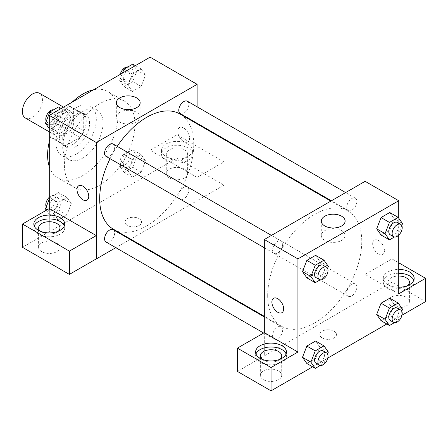 <?xml version="1.0" encoding="UTF-8"?>
<svg xmlns="http://www.w3.org/2000/svg" width="448" height="448" viewBox="0 0 448 448"><rect width="100%" height="100%" fill="white"/><g stroke="black" fill="none" stroke-linecap="round" stroke-linejoin="round"><path stroke-width="0.34" stroke-dasharray="2.24 1.68" d="M25.351 118.014A14.258 8.232 120 0 0 39.609 109.782A14.258 8.232 120 0 0 39.609 93.324M52.64 128.946A14.258 8.232 120 0 0 55.591 135.47A14.258 8.232 120 0 0 69.849 127.243A14.258 8.232 120 0 0 69.849 110.779A14.258 8.232 120 0 0 58.862 114.598A14.258 8.232 120 0 0 52.64 128.946M55.647 114.598L69.793 106.434A18.402 10.623 120 0 1 71.921 107.195A18.402 10.623 120 0 1 73.64 108.657L73.64 124.986A18.402 10.623 120 0 1 69.793 131.65L55.647 139.821A18.402 10.623 120 0 1 53.519 139.059A18.402 10.623 120 0 1 51.8 137.598L51.8 121.262A18.402 10.623 120 0 1 55.647 114.598L65.727 120.417L79.873 112.252L69.793 106.434M69.793 131.65L79.873 137.474L65.727 145.639L55.647 139.821M51.8 137.598L61.88 143.416L61.88 127.086L51.8 121.262M61.88 143.416A18.402 10.623 120 0 0 63.599 144.878A18.402 10.623 120 0 0 65.727 145.639M79.873 137.474A18.402 10.623 120 0 0 83.72 130.805L73.64 124.986M79.873 112.252A18.402 10.623 120 0 1 82.001 113.014A18.402 10.623 120 0 1 83.72 114.475L83.72 130.805M65.727 120.417A18.402 10.623 120 0 0 61.88 127.086M72.8 144.463A19.006 10.976 -60 0 1 63.297 145.404A19.006 10.976 -60 0 1 63.297 123.458A19.006 10.976 -60 0 1 82.303 112.487A19.006 10.976 -60 0 1 85.215 127.714A19.006 10.976 -60 0 1 72.8 144.463M76.16 146.406A19.006 10.976 120 0 0 88.575 129.657A19.006 10.976 120 0 0 85.663 114.425A19.006 10.976 120 0 0 71.019 119.515A19.006 10.976 120 0 0 62.72 138.645A19.006 10.976 120 0 0 66.657 147.347A19.006 10.976 120 0 0 76.16 146.406M83.72 114.475L73.64 108.657M76.16 154.162A28.51 16.458 -60 0 1 61.902 155.579A28.51 16.458 -60 0 1 61.902 122.657A28.51 16.458 -60 0 1 90.418 106.193A28.51 16.458 -60 0 1 94.786 129.041A28.51 16.458 -60 0 1 76.16 154.162M82.88 158.043A28.51 16.458 -60 0 1 68.622 159.454A28.51 16.458 -60 0 1 68.622 126.538A28.51 16.458 -60 0 1 97.138 110.074A28.51 16.458 -60 0 1 101.506 132.922A28.51 16.458 -60 0 1 82.88 158.043M93.638 89.757A49.896 28.806 -60 0 1 107.828 91.554A49.896 28.806 -60 0 1 115.472 131.538A49.896 28.806 -60 0 1 82.88 175.504A49.896 28.806 -60 0 1 57.932 177.974A49.896 28.806 -60 0 1 49.28 166.583M49.28 141.742A49.896 28.806 -60 0 1 72.122 102.178M99.68 185.203A49.896 28.806 120 0 0 132.272 141.238A49.896 28.806 120 0 0 124.628 101.254A49.896 28.806 120 0 0 86.178 114.621A49.896 28.806 120 0 0 64.4 164.836A49.896 28.806 120 0 0 74.732 187.673A49.896 28.806 120 0 0 99.68 185.203M150.08 57.17L150.08 173.566L49.28 231.762L49.28 208.544M71.316 203.672L66.948 214.922L58.223 219.962L53.855 213.752L58.223 202.507L66.948 197.467L71.316 203.672L66.948 214.922L58.223 219.962L53.855 213.752L58.223 202.507L66.948 197.467L71.316 203.672L62.916 198.822L58.548 210.073L49.823 215.113L46.379 210.218M128.044 170.923L132.412 159.673L141.137 154.633L145.505 160.843L141.137 172.094L132.412 177.134L128.044 170.923L132.412 159.673L141.137 154.633L145.505 160.843L141.137 172.094L132.412 177.134L128.044 170.923L119.644 166.074L124.012 154.823L132.737 149.783L137.105 155.994L132.737 167.244L124.012 172.284L119.644 166.074M128.044 85.254L132.412 74.004L141.137 68.964L145.505 75.174L141.137 86.425L132.412 91.465L128.044 85.254L132.412 74.004L141.137 68.964L145.505 75.174L141.137 86.425L132.412 91.465L128.044 85.254L119.644 80.405L122.478 73.108M53.855 128.089L58.223 116.838L66.948 111.798L71.316 118.009L66.948 129.259L58.223 134.299L53.855 128.089L58.223 116.838L66.948 111.798L71.316 118.009L66.948 129.259L58.223 134.299L53.855 128.089L49.28 125.446M183.68 127.977A8.316 4.799 -120 0 0 179.525 127.562A8.316 4.799 -120 0 0 179.525 137.166A8.316 4.799 -120 0 0 187.835 141.966A8.316 4.799 -120 0 0 189.112 135.302A8.316 4.799 -120 0 0 183.68 127.977A8.316 4.799 60 0 1 189.112 135.307A8.316 4.799 60 0 1 187.835 141.971A8.316 4.799 60 0 1 179.519 137.166A8.316 4.799 60 0 1 179.519 127.568A8.316 4.799 60 0 1 183.68 127.977M197.064 177.414L150.136 150.315L177.016 134.798L223.944 161.896L197.064 177.414L197.12 200.721L130.598 239.131M150.136 150.315L150.08 173.566M197.12 106.826L197.12 123.284M197.12 123.906L197.12 200.721M166.04 143.982A15.445 8.915 180 0 1 182.868 142.05A15.445 8.915 180 0 1 192.405 150.287A15.445 8.915 180 0 1 176.96 159.202A15.445 8.915 180 0 1 161.515 150.287A15.445 8.915 180 0 1 166.04 143.982M166.04 147.862A15.445 8.915 0 0 0 161.515 154.162A15.445 8.915 0 0 0 176.96 163.083A15.445 8.915 0 0 0 192.405 154.162A15.445 8.915 0 0 0 182.868 145.925A15.445 8.915 0 0 0 166.04 147.862M184.52 149.8A10.69 6.171 180 0 1 187.65 154.162A10.69 6.171 180 0 1 181.054 159.869A10.69 6.171 180 0 1 169.4 158.53A10.69 6.171 180 0 1 166.27 154.162A10.69 6.171 180 0 1 172.866 148.462A10.69 6.171 180 0 1 184.52 149.8M169.4 177.929A10.69 6.171 180 0 1 166.27 173.566A10.69 6.171 180 0 1 176.96 167.39A10.69 6.171 180 0 1 187.65 173.566A10.69 6.171 180 0 1 181.054 179.267A10.69 6.171 180 0 1 169.4 177.929M223.944 161.896L223.944 185.17L197.064 200.693M177.016 134.798L177.016 158.077L223.944 185.17M150.136 173.594L177.016 158.077M119.812 112.325A11.917 6.882 0 0 0 116.323 117.191A11.917 6.882 0 0 0 128.24 124.068A11.917 6.882 0 0 0 140.157 117.191A11.917 6.882 0 0 0 132.798 110.835A11.917 6.882 0 0 0 119.812 112.325M49.336 208.51L49.28 231.762M87.035 200.161L87.041 200.161A8.316 4.799 -120 0 0 87.041 190.562A8.316 4.799 -120 0 0 78.725 185.758L78.725 185.758M34.205 225.943A15.445 8.915 0 0 0 33.835 227.881A15.445 8.915 0 0 0 49.28 236.796A15.445 8.915 0 0 0 64.725 227.881A15.445 8.915 0 0 0 64.355 225.943M58.212 231.274A10.69 6.171 180 0 1 41.72 232.243A10.69 6.171 180 0 1 40.348 231.274M41.72 251.642A10.69 6.171 180 0 1 38.59 247.279A10.69 6.171 180 0 1 49.28 241.108A10.69 6.171 180 0 1 59.97 247.279A10.69 6.171 180 0 1 53.374 252.98A10.69 6.171 180 0 1 41.72 251.642M49.336 231.79L22.456 247.313M139.16 225.456A8.316 4.799 0 0 0 141.596 222.062A8.316 4.799 0 0 0 133.28 217.258A8.316 4.799 0 0 0 124.964 222.062A8.316 4.799 0 0 0 130.099 226.498A8.316 4.799 0 0 0 139.16 225.456A8.316 4.799 180 0 1 130.099 226.492A8.316 4.799 180 0 1 124.964 222.057A8.316 4.799 180 0 1 133.28 217.258A8.316 4.799 180 0 1 141.596 222.057A8.316 4.799 180 0 1 139.16 225.45M130.06 239.439L115.802 247.671M106.064 156.38A7.129 4.116 120 0 0 111.552 154.47A7.129 4.116 120 0 0 114.666 147.297A7.129 4.116 120 0 0 113.187 144.032M188.854 190.131A7.129 4.116 120 0 0 187.376 186.866A7.129 4.116 120 0 0 181.888 188.776A7.129 4.116 120 0 0 178.774 195.95A7.129 4.116 120 0 0 180.253 199.214A7.129 4.116 120 0 0 185.741 197.305A7.129 4.116 120 0 0 188.854 190.131M106.064 242.043A7.129 4.116 120 0 0 111.552 240.134A7.129 4.116 120 0 0 114.666 232.966A7.129 4.116 120 0 0 113.187 229.701M180.253 113.546A7.129 4.116 120 0 0 185.741 111.636A7.129 4.116 120 0 0 188.854 104.462A7.129 4.116 120 0 0 187.376 101.203M113.456 229.236A66.522 38.41 120 0 0 164.724 211.411A66.522 38.41 120 0 0 193.76 144.463A66.522 38.41 120 0 0 179.984 114.01M117.214 146.356A66.522 38.41 120 0 0 110.085 158.704M267.68 295.775A66.522 38.41 120 0 0 281.456 326.228A66.522 38.41 120 0 0 347.984 287.823A66.522 38.41 120 0 0 347.984 211.002A66.522 38.41 120 0 0 296.716 228.827A66.522 38.41 120 0 0 267.68 295.775M282.666 244.289A7.129 4.116 -60 0 1 279.552 251.462A7.129 4.116 -60 0 1 274.064 253.372A7.129 4.116 -60 0 1 274.064 245.14A7.129 4.116 -60 0 1 281.187 241.03A7.129 4.116 -60 0 1 282.666 244.289M346.774 292.942A7.129 4.116 120 0 0 348.253 296.206A7.129 4.116 120 0 0 355.376 292.09A7.129 4.116 120 0 0 355.376 283.864A7.129 4.116 120 0 0 349.888 285.774A7.129 4.116 120 0 0 346.774 292.942M272.586 335.776A7.129 4.116 120 0 0 274.064 339.041A7.129 4.116 120 0 0 281.187 334.925A7.129 4.116 120 0 0 281.187 326.693A7.129 4.116 120 0 0 275.699 328.602A7.129 4.116 120 0 0 272.586 335.776M346.774 207.278A7.129 4.116 120 0 0 348.253 210.543A7.129 4.116 120 0 0 355.376 206.427A7.129 4.116 120 0 0 355.376 198.195A7.129 4.116 120 0 0 349.888 200.105A7.129 4.116 120 0 0 346.774 207.278M264.32 332.634L264.32 355.914L391.944 282.167L425.6 301.594M365.12 181.322L365.12 297.718M322.28 337.971A8.316 4.799 0 0 0 331.341 339.007A8.316 4.799 0 0 0 336.476 334.572A8.316 4.799 0 0 0 328.16 329.773A8.316 4.799 0 0 0 319.844 334.572A8.316 4.799 0 0 0 322.28 337.971A8.316 4.799 180 0 1 319.844 334.572A8.316 4.799 180 0 1 328.16 329.767A8.316 4.799 180 0 1 336.476 334.572A8.316 4.799 180 0 1 331.341 339.007A8.316 4.799 180 0 1 322.28 337.966M391.16 305.962A10.69 6.171 0 0 0 402.814 307.3A10.69 6.171 0 0 0 409.41 301.594A10.69 6.171 0 0 0 398.72 295.422A10.69 6.171 0 0 0 388.03 301.594A10.69 6.171 0 0 0 391.16 305.962M263.48 379.674A10.69 6.171 0 0 0 275.134 381.013A10.69 6.171 0 0 0 281.73 375.312A10.69 6.171 0 0 0 271.04 369.141A10.69 6.171 0 0 0 260.35 375.312A10.69 6.171 0 0 0 263.48 379.674M312.609 366.834L327.785 358.07M386.798 323.999L401.974 315.235M237.384 371.403L264.32 355.914M407.652 285.589A10.69 6.171 180 0 1 391.16 286.563A10.69 6.171 180 0 1 388.03 282.195A10.69 6.171 180 0 1 398.72 276.024M398.72 273.28A15.445 8.915 0 0 0 387.8 275.89A15.445 8.915 0 0 0 383.275 282.195A15.445 8.915 0 0 0 398.72 291.11A15.445 8.915 0 0 0 414.165 282.195A15.445 8.915 0 0 0 413.795 280.258M398.72 287.235A15.445 8.915 180 0 1 383.275 278.314A15.445 8.915 180 0 1 387.8 272.014A15.445 8.915 180 0 1 398.72 269.399M279.972 359.307A10.69 6.171 180 0 1 263.48 360.276A10.69 6.171 180 0 1 262.108 359.307M255.965 353.97A15.445 8.915 0 0 0 255.595 355.914A15.445 8.915 0 0 0 271.04 364.829A15.445 8.915 0 0 0 286.485 355.914A15.445 8.915 0 0 0 286.115 353.97M264.264 332.601L264.264 355.88M398.72 293.838L365.064 274.406L391.944 258.888L398.72 262.797M391.944 258.888L391.944 282.167M365.064 274.406L365.064 297.685M376.684 314.474L381.058 303.223M402.545 309.243L394.145 304.394L389.777 298.183L394.156 304.382L389.771 315.644M401.783 311.203L398.177 320.494L389.777 315.644L381.052 320.684L389.777 315.644L394.145 304.394M402.545 223.574L394.145 218.725L389.771 229.975M401.783 225.54L398.177 234.825L389.777 229.975L381.052 235.015L389.777 229.975L394.145 218.725L389.777 212.514L394.156 218.714M376.684 228.805L381.058 217.56M319.956 261.559L315.582 272.81L306.863 277.85L315.588 272.81L319.956 261.559L315.588 255.349L319.956 261.559L328.356 266.409M302.495 271.639L306.869 260.389M302.495 357.308L306.869 346.058M328.356 352.078L319.956 347.228L315.588 341.018L319.967 347.211M319.956 347.228L315.582 358.473L306.863 363.513L315.588 358.473L319.956 347.228M398.72 218.137L398.72 235.206M341.628 230.658A11.917 6.882 0 0 0 328.642 229.163A11.917 6.882 0 0 0 321.283 235.525A11.917 6.882 0 0 0 333.2 242.402A11.917 6.882 0 0 0 345.117 235.525A11.917 6.882 0 0 0 341.628 230.658M281.915 312.676L281.921 312.676A8.316 4.799 -120 0 0 281.921 303.072A8.316 4.799 -120 0 0 273.605 298.273L273.605 298.273M378.56 240.486A8.316 4.799 -120 0 0 374.405 240.078A8.316 4.799 -120 0 0 374.405 249.682A8.316 4.799 -120 0 0 382.715 254.481A8.316 4.799 -120 0 0 383.992 247.817A8.316 4.799 -120 0 0 378.56 240.486A8.316 4.799 60 0 1 383.992 247.817A8.316 4.799 60 0 1 382.715 254.481A8.316 4.799 60 0 1 374.399 249.682A8.316 4.799 60 0 1 374.399 240.078A8.316 4.799 60 0 1 378.56 240.492M327.594 268.369L323.988 277.659L320.202 279.849M316.064 277.62A7.129 4.116 120 0 0 323.187 273.504A7.129 4.116 120 0 0 323.187 265.278M323.988 277.659L315.588 272.81M398.177 234.825L394.391 237.014M390.253 234.791A7.129 4.116 120 0 0 397.376 230.675A7.129 4.116 120 0 0 397.376 222.443M327.594 354.038L323.988 363.322L320.202 365.512M316.064 363.289A7.129 4.116 120 0 0 323.187 359.173A7.129 4.116 120 0 0 323.187 350.941M323.988 363.322L315.588 358.473M398.177 320.494L394.391 322.683M390.253 320.454A7.129 4.116 120 0 0 397.376 316.338A7.129 4.116 120 0 0 397.376 308.112M58.548 106.949L62.916 113.159L58.548 124.41L49.823 129.45L49.28 128.677M49.146 121.106A7.129 4.116 120 0 0 50.624 124.37A7.129 4.116 120 0 0 57.747 120.254A7.129 4.116 120 0 0 57.747 112.028A7.129 4.116 120 0 0 52.259 113.938A7.129 4.116 120 0 0 49.146 121.106M71.316 118.009L62.916 113.159M66.948 129.259L58.548 124.41M58.223 134.299L49.823 129.45M58.223 116.838L52.478 113.523M66.948 111.798L61.202 108.483M46.217 121.274A7.129 4.116 120 0 0 47.264 122.433A7.129 4.116 120 0 0 54.387 118.317A7.129 4.116 120 0 0 54.387 110.085A7.129 4.116 120 0 0 53.609 109.799M132.737 64.114L137.105 70.325L132.737 81.575L124.012 86.615L119.644 80.405M123.334 78.277A7.129 4.116 120 0 0 124.813 81.536A7.129 4.116 120 0 0 131.936 77.426A7.129 4.116 120 0 0 131.936 69.194A7.129 4.116 120 0 0 126.448 71.103A7.129 4.116 120 0 0 123.334 78.277M145.505 75.174L137.105 70.325M141.137 86.425L132.737 81.575M132.412 91.465L124.012 86.615M132.412 74.004L126.666 70.689M141.137 68.964L135.391 65.649M120.215 74.413A7.129 4.116 120 0 0 119.974 76.334A7.129 4.116 120 0 0 121.453 79.598A7.129 4.116 120 0 0 128.576 75.482A7.129 4.116 120 0 0 128.576 67.256A7.129 4.116 120 0 0 127.798 66.97M49.28 199.046L49.823 197.658L58.548 192.618L62.916 198.822M49.146 206.774A7.129 4.116 120 0 0 50.624 210.039A7.129 4.116 120 0 0 57.747 205.923A7.129 4.116 120 0 0 57.747 197.691A7.129 4.116 120 0 0 52.259 199.601A7.129 4.116 120 0 0 49.146 206.774M66.948 214.922L58.548 210.073M58.223 219.962L49.823 215.113M53.855 213.752L47.057 209.826M58.223 202.507L49.823 197.658M66.948 197.467L58.548 192.618M46.217 206.942A7.129 4.116 120 0 0 47.264 208.096A7.129 4.116 120 0 0 54.387 203.98A7.129 4.116 120 0 0 54.387 195.754A7.129 4.116 120 0 0 49.28 197.277M123.334 163.94A7.129 4.116 120 0 0 124.813 167.205A7.129 4.116 120 0 0 131.936 163.089A7.129 4.116 120 0 0 131.936 154.857A7.129 4.116 120 0 0 126.448 156.766A7.129 4.116 120 0 0 123.334 163.94M145.505 160.843L137.105 155.994M141.137 172.094L132.737 167.244M132.412 177.134L124.012 172.284M132.412 159.673L124.012 154.823M141.137 154.633L132.737 149.783M119.974 162.002A7.129 4.116 120 0 0 121.453 165.267A7.129 4.116 120 0 0 128.576 161.151A7.129 4.116 120 0 0 128.576 152.919A7.129 4.116 120 0 0 123.088 154.829A7.129 4.116 120 0 0 119.974 162.002M49.28 131.83L55.591 135.47M63.532 107.134L69.849 110.779M85.663 114.425L82.303 112.487M66.657 147.347L63.297 145.404M82.001 113.014L71.921 107.195M63.599 144.878L53.519 139.059M97.138 110.074L90.418 106.193M68.622 159.454L61.902 155.579M124.628 101.254L107.828 91.554M74.732 187.673L57.932 177.974M161.515 150.287L161.515 154.162M192.405 150.287L192.405 154.162M187.65 173.566L187.65 154.162M166.27 173.566L166.27 154.162M116.323 102.754L116.323 117.191M140.157 102.754L140.157 117.191M33.835 224L33.835 227.881M64.725 224L64.725 227.881M59.97 247.279L59.97 227.881M38.59 247.279L38.59 227.881M347.984 211.002L330.842 201.113M281.456 326.228L264.32 316.333M264.32 247.75L274.064 253.372M271.449 235.402L281.187 241.03M355.376 283.864L187.376 186.866M348.253 296.206L180.253 199.214M281.187 326.693L264.32 316.954M274.064 339.041L263.592 332.993M355.376 198.195L345.638 192.573M348.253 210.543L331.38 200.799M409.41 301.594L409.41 282.195M388.03 301.594L388.03 282.195M383.275 278.314L383.275 282.195M414.165 278.314L414.165 282.195M281.73 375.312L281.73 355.914M260.35 375.312L260.35 355.914M255.595 352.033L255.595 355.914M286.485 352.033L286.485 355.914M321.283 221.088L321.283 235.525M345.117 221.088L345.117 235.525M57.747 112.028L54.387 110.085M50.624 124.37L47.264 122.433M131.936 69.194L128.576 67.256M124.813 81.536L121.453 79.598M57.747 197.691L54.387 195.754M50.624 210.039L47.264 208.096M131.936 154.857L128.576 152.919M124.813 167.205L121.453 165.267"/><path stroke-width="0.67" d="M63.532 107.134L39.609 93.324A14.258 8.232 120 0 0 28.622 97.143A14.258 8.232 120 0 0 22.4 111.485A14.258 8.232 120 0 0 25.351 118.014L49.28 131.83M49.28 166.583A49.896 28.806 -60 0 1 49.28 141.742M72.122 102.178A49.896 28.806 -60 0 1 93.638 89.757M49.28 208.544L49.28 115.366L150.08 57.17L197.12 84.33L197.12 106.826M197.12 123.284L197.12 123.906M119.812 97.894A11.917 6.882 180 0 1 132.798 96.398A11.917 6.882 180 0 1 140.157 102.754A11.917 6.882 180 0 1 128.24 109.637A11.917 6.882 180 0 1 116.323 102.754A11.917 6.882 180 0 1 119.812 97.894M115.802 247.671L96.32 258.916L96.32 142.526L49.28 115.366M96.32 142.526L197.12 84.33M78.725 185.758A8.316 4.799 -120 0 0 77.448 192.422A8.316 4.799 -120 0 0 82.88 199.752A8.316 4.799 60 0 1 77.448 192.422A8.316 4.799 60 0 1 78.725 185.763A8.316 4.799 60 0 1 87.035 190.562A8.316 4.799 60 0 1 87.035 200.161A8.316 4.799 60 0 1 82.88 199.752A8.316 4.799 -120 0 0 87.041 200.161M96.264 235.609L49.336 208.51L22.456 224.034L69.384 251.126L96.264 235.609L96.32 258.916M38.36 217.694A15.445 8.915 180 0 1 55.188 215.762A15.445 8.915 180 0 1 64.725 224A15.445 8.915 180 0 1 49.28 232.915A15.445 8.915 180 0 1 33.835 224A15.445 8.915 180 0 1 38.36 217.694M64.355 225.943A15.445 8.915 0 0 0 53.592 219.318A15.445 8.915 0 0 0 38.36 221.575A15.445 8.915 0 0 0 34.205 225.943M40.348 231.274A10.69 6.171 180 0 1 38.59 227.881A10.69 6.171 180 0 1 45.186 222.18A10.69 6.171 180 0 1 56.84 223.513A10.69 6.171 180 0 1 59.97 227.881A10.69 6.171 180 0 1 58.212 231.274M69.384 251.126L69.384 274.406L96.264 258.888M22.456 224.034L22.456 247.313L69.384 274.406M130.598 239.131L130.06 239.439M271.449 235.402L113.187 144.032A7.129 4.116 120 0 0 106.064 148.148A7.129 4.116 120 0 0 106.064 156.38L264.32 247.75M264.32 316.954L113.187 229.701A7.129 4.116 120 0 0 107.699 231.61A7.129 4.116 120 0 0 104.586 238.784A7.129 4.116 120 0 0 106.064 242.043L263.592 332.993M345.638 192.573L187.376 101.203A7.129 4.116 120 0 0 181.888 103.113A7.129 4.116 120 0 0 178.774 110.286A7.129 4.116 120 0 0 180.253 113.546L331.38 200.799M330.842 201.113L179.984 114.01A66.522 38.41 120 0 0 117.214 146.356M110.085 158.704A66.522 38.41 120 0 0 99.68 198.783A66.522 38.41 120 0 0 113.456 229.236L264.32 316.333M264.32 332.634L237.384 348.124L271.04 367.55L297.92 352.033L264.32 332.634L264.32 239.518L365.12 181.322L398.72 200.721L398.72 218.137M237.384 348.124L237.384 371.403L271.04 390.83L312.609 366.834M327.785 358.07L386.798 323.999M401.974 315.235L425.6 301.594L425.6 278.314L398.72 293.838L398.72 235.206M398.72 276.024A10.69 6.171 180 0 1 406.28 277.833A10.69 6.171 180 0 1 409.41 282.195A10.69 6.171 180 0 1 407.652 285.589M413.795 280.258A15.445 8.915 0 0 0 398.72 273.28M398.72 269.399A15.445 8.915 180 0 1 414.165 278.314A15.445 8.915 180 0 1 398.72 287.235M262.108 359.307A10.69 6.171 180 0 1 260.35 355.914A10.69 6.171 180 0 1 271.04 349.742A10.69 6.171 180 0 1 281.73 355.914A10.69 6.171 180 0 1 279.972 359.307M286.115 353.97A15.445 8.915 0 0 0 275.352 347.351A15.445 8.915 0 0 0 260.12 349.608A15.445 8.915 0 0 0 255.965 353.97M260.12 345.727A15.445 8.915 180 0 1 276.948 343.795A15.445 8.915 180 0 1 286.485 352.033A15.445 8.915 180 0 1 271.04 360.948A15.445 8.915 180 0 1 255.595 352.033A15.445 8.915 180 0 1 260.12 345.727M271.04 367.55L271.04 390.83M398.72 262.797L425.6 278.314M394.391 322.683L389.452 325.534L385.084 319.323L389.452 308.073L381.052 303.223L389.777 298.183L381.052 303.223L376.684 314.474L381.052 320.684L376.673 314.485M394.391 237.014L389.452 239.865L381.052 235.015L376.673 228.822L381.052 217.554L389.777 212.514L381.052 217.554L389.452 222.404L398.177 217.364L402.545 223.574L401.783 225.54M320.202 279.849L315.263 282.699L306.863 277.85L302.484 271.65M315.263 282.699L310.895 276.489L315.263 265.238L306.863 260.389L315.588 255.349L306.863 260.389L302.495 271.639L306.863 277.85M315.263 350.907L306.863 346.058L315.588 341.018L306.863 346.058L302.495 357.308L306.863 363.513L302.495 357.308L310.895 362.158L315.263 350.907L323.988 345.867L328.356 352.078L327.594 354.038M297.92 352.033L297.92 258.916L398.72 200.721M341.628 216.222A11.917 6.882 180 0 1 345.117 221.088A11.917 6.882 180 0 1 333.2 227.97A11.917 6.882 180 0 1 321.283 221.088A11.917 6.882 180 0 1 328.642 214.732A11.917 6.882 180 0 1 341.628 216.222M297.92 258.916L264.32 239.518M273.605 298.273A8.316 4.799 -120 0 0 272.328 304.937A8.316 4.799 -120 0 0 277.76 312.262A8.316 4.799 60 0 1 272.328 304.937A8.316 4.799 60 0 1 273.605 298.273A8.316 4.799 60 0 1 281.915 303.072A8.316 4.799 60 0 1 281.915 312.676A8.316 4.799 60 0 1 277.76 312.267A8.316 4.799 -120 0 0 281.921 312.676M315.263 265.238L323.988 260.198L328.356 266.409L327.594 268.369M326.547 267.215L323.187 265.278A7.129 4.116 120 0 0 317.699 267.187A7.129 4.116 120 0 0 314.586 274.361A7.129 4.116 120 0 0 316.064 277.62L319.424 279.563A7.129 4.116 120 0 0 326.547 275.447A7.129 4.116 120 0 0 326.547 267.215A7.129 4.116 120 0 0 321.059 269.125A7.129 4.116 120 0 0 317.946 276.298A7.129 4.116 120 0 0 319.424 279.563M310.895 276.489L302.495 271.639M323.988 260.198L315.588 255.349M389.452 239.865L385.084 233.654L389.452 222.404M400.736 224.381L397.376 222.443A7.129 4.116 120 0 0 391.888 224.353A7.129 4.116 120 0 0 388.774 231.526A7.129 4.116 120 0 0 390.253 234.791L393.613 236.729A7.129 4.116 120 0 0 400.736 232.613A7.129 4.116 120 0 0 400.736 224.381A7.129 4.116 120 0 0 395.248 226.29A7.129 4.116 120 0 0 392.134 233.464A7.129 4.116 120 0 0 393.613 236.729M381.052 235.015L376.684 228.805L385.084 233.654M398.177 217.364L389.777 212.514M320.202 365.512L315.263 368.362L310.895 362.158M326.547 352.884L323.187 350.941A7.129 4.116 120 0 0 317.699 352.85A7.129 4.116 120 0 0 314.586 360.024A7.129 4.116 120 0 0 316.064 363.289L319.424 365.226A7.129 4.116 120 0 0 326.547 361.11A7.129 4.116 120 0 0 326.547 352.884A7.129 4.116 120 0 0 321.059 354.794A7.129 4.116 120 0 0 317.946 361.967A7.129 4.116 120 0 0 319.424 365.226M315.263 368.362L306.863 363.513M323.988 345.867L315.588 341.018M389.452 308.073L398.177 303.033L402.545 309.243L401.783 311.203M400.736 310.05L397.376 308.112A7.129 4.116 120 0 0 391.888 310.022A7.129 4.116 120 0 0 388.774 317.19A7.129 4.116 120 0 0 390.253 320.454L393.613 322.398A7.129 4.116 120 0 0 400.736 318.282A7.129 4.116 120 0 0 400.736 310.05A7.129 4.116 120 0 0 395.248 311.959A7.129 4.116 120 0 0 392.134 319.133A7.129 4.116 120 0 0 393.613 322.398M389.452 325.534L381.052 320.684M385.084 319.323L376.684 314.474M398.177 303.033L389.777 298.183M49.28 128.677L45.455 123.239L49.823 111.989L58.548 106.949L61.202 108.483M49.28 125.446L45.455 123.239M52.478 113.523L49.823 111.989M53.609 109.799A7.129 4.116 120 0 0 48.44 112.504A7.129 4.116 120 0 0 45.786 119.168A7.129 4.116 120 0 0 46.217 121.274M122.478 73.108L124.012 69.154L132.737 64.114L135.391 65.649M126.666 70.689L124.012 69.154M127.798 66.97A7.129 4.116 120 0 0 120.215 74.413M46.379 210.218L45.455 208.902L49.28 199.046M47.057 209.826L45.455 208.902M49.28 197.277A7.129 4.116 120 0 0 45.786 204.837A7.129 4.116 120 0 0 46.217 206.942"/></g></svg>
